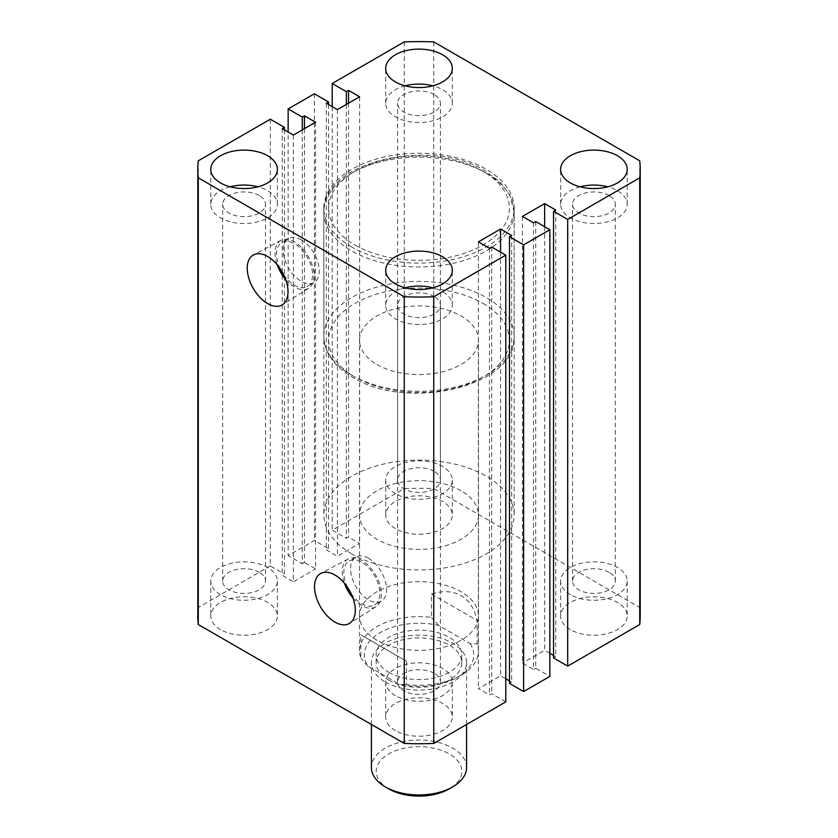 <?xml version="1.0" encoding="UTF-8"?>
<svg xmlns="http://www.w3.org/2000/svg" width="838" height="838" viewBox="0 0 838 838"><rect width="100%" height="100%" fill="white"/><g stroke="black" fill="none" stroke-linecap="round" stroke-linejoin="round"><path stroke-width="0.63" stroke-dasharray="4.19 3.14" d="M351.719 553.866A95.144 54.931 180 0 1 323.856 515.024A95.144 54.931 180 0 1 382.589 464.273A95.144 54.931 180 0 1 486.281 476.183A95.144 54.931 180 0 1 514.144 515.024A95.144 54.931 180 0 1 455.411 565.776A95.144 54.931 180 0 1 351.719 553.866M351.719 247.011A95.144 54.931 180 0 1 323.856 208.17A95.144 54.931 180 0 1 382.589 157.418A95.144 54.931 180 0 1 486.281 169.328A95.144 54.931 180 0 1 514.144 208.17A95.144 54.931 180 0 1 455.411 258.921A95.144 54.931 180 0 1 351.719 247.011M352.945 597.986A27.644 15.964 -120 0 0 361.817 605.57A27.644 15.964 -120 0 0 375.937 606.754A27.644 15.964 -120 0 0 379.792 584.505A27.644 15.964 -120 0 0 361.817 560.423A27.644 15.964 -120 0 0 348.304 558.883A27.644 15.964 -120 0 0 344.397 583.185M350.975 593.325A25.454 14.696 -120 0 0 361.817 603.779A25.454 14.696 -120 0 0 374.544 605.036A25.454 14.696 -120 0 0 378.441 584.641A25.454 14.696 -120 0 0 361.817 562.214A25.454 14.696 -120 0 0 349.09 560.957A25.454 14.696 -120 0 0 347.456 587.229M368.542 558.328A25.454 14.696 -120 0 0 355.815 557.071A25.454 14.696 -120 0 0 351.918 577.466A25.454 14.696 -120 0 0 368.542 599.893A25.454 14.696 -120 0 0 381.269 601.15A25.454 14.696 -120 0 0 385.166 580.755A25.454 14.696 -120 0 0 368.542 558.328M285.674 279.483A27.644 15.964 -120 0 0 294.536 287.057A27.644 15.964 -120 0 0 308.667 288.251A27.644 15.964 -120 0 0 312.511 266.002A27.644 15.964 -120 0 0 294.536 241.92A27.644 15.964 -120 0 0 281.023 240.38A27.644 15.964 -120 0 0 277.127 264.672M283.694 274.812A25.454 14.696 -120 0 0 294.536 285.276A25.454 14.696 -120 0 0 307.263 286.533A25.454 14.696 -120 0 0 311.17 266.138A25.454 14.696 -120 0 0 294.536 243.711A25.454 14.696 -120 0 0 281.809 242.454A25.454 14.696 -120 0 0 280.175 268.715M301.271 239.825A25.454 14.696 -120 0 0 288.544 238.568A25.454 14.696 -120 0 0 284.637 258.963A25.454 14.696 -120 0 0 301.271 281.39A25.454 14.696 -120 0 0 313.988 282.647A25.454 14.696 -120 0 0 317.895 262.252A25.454 14.696 -120 0 0 301.271 239.825M376.953 640.284A59.467 34.327 180 0 1 359.533 616.014A59.467 34.327 180 0 1 396.248 584.296A59.467 34.327 180 0 1 461.047 591.733A59.467 34.327 180 0 1 478.467 616.014A59.467 34.327 180 0 1 441.752 647.732A59.467 34.327 180 0 1 376.953 640.284M461.047 490.743A59.467 34.327 0 0 0 396.248 483.306A59.467 34.327 0 0 0 359.533 515.024A59.467 34.327 0 0 0 376.953 539.295A59.467 34.327 0 0 0 441.752 546.743A59.467 34.327 0 0 0 478.467 515.024A59.467 34.327 0 0 0 461.047 490.743M220.53 629.61A33.3 19.222 180 0 1 210.778 616.014A33.3 19.222 180 0 1 231.34 598.248A33.3 19.222 180 0 1 267.626 602.417A33.3 19.222 180 0 1 277.378 616.014A33.3 19.222 180 0 1 256.826 633.779A33.3 19.222 180 0 1 220.53 629.61M220.53 594.645A33.3 19.222 180 0 1 210.778 581.059A33.3 19.222 180 0 1 231.34 563.293A33.3 19.222 180 0 1 267.626 567.462A33.3 19.222 180 0 1 277.378 581.059A33.3 19.222 180 0 1 256.826 598.814A33.3 19.222 180 0 1 220.53 594.645M395.452 528.621A33.3 19.222 180 0 1 385.7 515.024A33.3 19.222 180 0 1 406.252 497.259A33.3 19.222 180 0 1 442.548 501.428A33.3 19.222 180 0 1 452.3 515.024A33.3 19.222 180 0 1 431.748 532.79A33.3 19.222 180 0 1 395.452 528.621M395.452 493.666A33.3 19.222 180 0 1 385.7 480.069A33.3 19.222 180 0 1 406.252 462.304A33.3 19.222 180 0 1 442.548 466.473A33.3 19.222 180 0 1 452.3 480.069A33.3 19.222 180 0 1 431.748 497.824A33.3 19.222 180 0 1 395.452 493.666M570.374 629.61A33.3 19.222 180 0 1 560.622 616.014A33.3 19.222 180 0 1 581.174 598.248A33.3 19.222 180 0 1 617.47 602.417A33.3 19.222 180 0 1 627.222 616.014A33.3 19.222 180 0 1 606.66 633.779A33.3 19.222 180 0 1 570.374 629.61M570.374 594.645A33.3 19.222 180 0 1 560.622 581.059A33.3 19.222 180 0 1 581.174 563.293A33.3 19.222 180 0 1 617.47 567.462A33.3 19.222 180 0 1 627.222 581.059A33.3 19.222 180 0 1 606.66 598.814A33.3 19.222 180 0 1 570.374 594.645M395.452 730.6A33.3 19.222 180 0 1 385.7 717.003A33.3 19.222 180 0 1 406.252 699.238A33.3 19.222 180 0 1 442.548 703.407A33.3 19.222 180 0 1 452.3 717.003A33.3 19.222 180 0 1 431.748 734.758A33.3 19.222 180 0 1 395.452 730.6M395.452 695.634A33.3 19.222 180 0 1 385.7 682.048A33.3 19.222 180 0 1 406.252 664.283A33.3 19.222 180 0 1 442.548 668.452A33.3 19.222 180 0 1 452.3 682.048A33.3 19.222 180 0 1 431.748 699.803A33.3 19.222 180 0 1 395.452 695.634M580.053 186.811A33.3 19.222 0 0 0 560.622 204.283A33.3 19.222 0 0 0 570.374 217.88A33.3 19.222 0 0 0 606.66 222.049A33.3 19.222 0 0 0 627.222 204.283A33.3 19.222 0 0 0 617.47 190.687A33.3 19.222 0 0 0 607.791 186.811M405.131 287.801A33.3 19.222 0 0 0 385.7 305.273A33.3 19.222 0 0 0 395.452 318.869A33.3 19.222 0 0 0 431.748 323.039A33.3 19.222 0 0 0 452.3 305.273A33.3 19.222 0 0 0 442.548 291.676A33.3 19.222 0 0 0 432.869 287.801M405.131 85.822A33.3 19.222 0 0 0 385.7 103.294A33.3 19.222 0 0 0 395.452 116.891A33.3 19.222 0 0 0 431.748 121.06A33.3 19.222 0 0 0 452.3 103.294A33.3 19.222 0 0 0 442.548 89.708A33.3 19.222 0 0 0 432.869 85.822M230.209 186.811A33.3 19.222 0 0 0 210.778 204.283A33.3 19.222 0 0 0 220.53 217.88A33.3 19.222 0 0 0 256.826 222.049A33.3 19.222 0 0 0 277.378 204.283A33.3 19.222 0 0 0 267.626 190.687A33.3 19.222 0 0 0 257.947 186.811M434.136 296.537A21.411 12.361 0 0 0 410.809 293.855A21.411 12.361 0 0 0 397.589 305.273A21.411 12.361 0 0 0 403.864 314.009A21.411 12.361 0 0 0 427.191 316.691A21.411 12.361 0 0 0 440.411 305.273A21.411 12.361 0 0 0 434.136 296.537M434.136 673.302A21.411 12.361 0 0 0 410.809 670.62A21.411 12.361 0 0 0 397.589 682.048A21.411 12.361 0 0 0 403.864 690.784A21.411 12.361 0 0 0 427.191 693.466A21.411 12.361 0 0 0 440.411 682.048A21.411 12.361 0 0 0 434.136 673.302M609.058 195.547A21.411 12.361 0 0 0 585.731 192.866A21.411 12.361 0 0 0 572.511 204.283A21.411 12.361 0 0 0 578.786 213.03A21.411 12.361 0 0 0 602.113 215.701A21.411 12.361 0 0 0 615.322 204.283A21.411 12.361 0 0 0 609.058 195.547M609.058 572.312A21.411 12.361 0 0 0 585.731 569.641A21.411 12.361 0 0 0 572.511 581.059A21.411 12.361 0 0 0 578.786 589.795A21.411 12.361 0 0 0 602.113 592.476A21.411 12.361 0 0 0 615.322 581.059A21.411 12.361 0 0 0 609.058 572.312M434.136 94.558A21.411 12.361 0 0 0 410.809 91.876A21.411 12.361 0 0 0 397.589 103.294A21.411 12.361 0 0 0 403.864 112.041A21.411 12.361 0 0 0 427.191 114.712A21.411 12.361 0 0 0 440.411 103.294A21.411 12.361 0 0 0 434.136 94.558M434.136 471.323A21.411 12.361 0 0 0 410.809 468.651A21.411 12.361 0 0 0 397.589 480.069A21.411 12.361 0 0 0 403.864 488.805A21.411 12.361 0 0 0 427.191 491.487A21.411 12.361 0 0 0 440.411 480.069A21.411 12.361 0 0 0 434.136 471.323M259.214 195.547A21.411 12.361 0 0 0 235.887 192.866A21.411 12.361 0 0 0 222.678 204.283A21.411 12.361 0 0 0 228.942 213.03A21.411 12.361 0 0 0 252.269 215.701A21.411 12.361 0 0 0 265.489 204.283A21.411 12.361 0 0 0 259.214 195.547M259.214 572.312A21.411 12.361 0 0 0 235.887 569.641A21.411 12.361 0 0 0 222.678 581.059A21.411 12.361 0 0 0 228.942 589.795A21.411 12.361 0 0 0 252.269 592.476A21.411 12.361 0 0 0 265.489 581.059A21.411 12.361 0 0 0 259.214 572.312M505.785 701.856L491.655 693.696L489.476 694.953L478.372 688.553L500.569 675.732L505.785 678.738M491.655 247.011L491.655 693.696M489.476 248.278L489.476 694.953M478.372 241.868L478.372 688.553M500.569 252.154L500.569 675.732M509.483 680.875L511.672 682.142L509.483 683.399M511.672 235.457L511.672 682.142M535.723 221.567L535.723 668.253L549.854 676.413M533.534 222.835L533.534 669.52L535.723 668.253M522.441 216.424L522.441 663.109L533.534 669.52M544.637 226.721L544.637 650.288L522.441 663.109M555.741 210.013L555.741 656.699L553.551 655.442M549.854 653.305L544.637 650.288M553.551 657.966L555.741 656.699M640.211 616.014A221.211 127.711 0 0 0 639.719 607.498L433.749 488.585A221.211 127.711 0 0 0 404.251 488.585L332.215 530.171L346.345 538.331L348.524 537.064L359.628 543.474L337.431 556.296L326.328 549.885L328.517 548.618L314.386 540.468L288.146 555.615L288.146 132.037M639.719 160.812L639.719 607.498M433.749 41.9L433.749 488.585M404.251 41.9L404.251 488.585M332.215 106.604L332.215 530.171M346.345 104.467L346.345 538.331M348.524 103.2L348.524 537.064M359.628 96.789L359.628 543.474M337.431 109.61L337.431 556.296M326.328 103.2L326.328 549.885M328.517 104.467L328.517 548.618M314.386 93.783L314.386 540.468M302.277 129.9L302.277 563.775L288.146 555.615M304.466 128.643L304.466 562.508L302.277 563.775M315.559 122.233L315.559 568.918L304.466 562.508M293.363 135.054L293.363 581.74L315.559 568.918M282.259 128.643L282.259 575.329L293.363 581.74M284.449 129.9L284.449 574.061L282.259 575.329M270.318 119.226L270.318 565.912L284.449 574.061M270.318 565.912L198.281 607.498A221.211 127.711 0 0 0 197.789 616.014M198.281 160.812L198.281 607.498M388.727 788.862A42.811 24.721 180 0 1 388.727 753.907A42.811 24.721 180 0 1 449.273 753.907A42.811 24.721 180 0 1 449.273 788.862M466.567 767.493A47.567 27.465 0 0 0 452.635 748.072A47.567 27.465 0 0 0 400.794 742.122A47.567 27.465 0 0 0 371.433 767.493M385.365 682.048A47.567 27.465 0 0 0 437.206 687.998A47.567 27.465 0 0 0 466.567 662.628A47.567 27.465 0 0 0 452.635 643.207A47.567 27.465 0 0 0 400.794 637.247A47.567 27.465 0 0 0 371.433 662.628A47.567 27.465 0 0 0 385.365 682.048M388.727 680.1A42.811 24.721 0 0 0 435.383 685.463A42.811 24.721 0 0 0 461.811 662.628A42.811 24.721 0 0 0 449.273 645.145A42.811 24.721 0 0 0 402.617 639.782A42.811 24.721 0 0 0 376.189 662.628A42.811 24.721 0 0 0 388.727 680.1M388.727 672.338A42.811 24.721 0 0 0 435.383 677.691A42.811 24.721 0 0 0 461.811 654.855A42.811 24.721 0 0 0 449.273 637.372A42.811 24.721 0 0 0 402.617 632.02A42.811 24.721 0 0 0 376.189 654.855A42.811 24.721 0 0 0 388.727 672.338M406.493 661.234L406.493 684.531A59.467 34.327 0 0 0 461.047 675.25A59.467 34.327 0 0 0 478.467 650.969A59.467 34.327 0 0 0 477.136 643.752L477.136 620.445C474.612 608.755 469.249 600.479 461.047 595.619C452.74 590.947 442.893 590.444 431.507 594.1L431.507 617.407A59.467 34.327 0 0 0 359.533 650.969A59.467 34.327 0 0 0 360.864 658.186L360.864 634.89L406.493 661.234L360.864 634.89M376.953 364.509A59.467 34.327 0 0 0 441.752 371.957A59.467 34.327 0 0 0 478.467 340.238A59.467 34.327 0 0 0 461.047 315.957A59.467 34.327 0 0 0 396.248 308.52A59.467 34.327 0 0 0 359.533 340.238A59.467 34.327 0 0 0 376.953 364.509M470.097 643.574A54.711 31.582 180 0 1 457.684 677.188A54.711 31.582 180 0 1 399.454 684.353L367.903 666.137A54.711 31.582 180 0 1 380.316 632.522A54.711 31.582 180 0 1 438.546 625.358L470.097 643.574L477.136 643.752M406.493 684.531L399.454 684.353M367.903 666.137L360.864 658.186M438.546 625.358L431.507 617.407M431.507 594.1L477.136 620.445M486.281 173.215A95.144 54.931 180 0 1 514.144 212.056A95.144 54.931 180 0 1 455.411 262.807A95.144 54.931 180 0 1 351.719 250.897A95.144 54.931 180 0 1 323.856 212.056A95.144 54.931 180 0 1 382.589 161.305A95.144 54.931 180 0 1 486.281 173.215M355.092 245.073A90.389 52.186 0 0 0 482.908 245.073A90.389 52.186 0 0 0 482.908 171.266A90.389 52.186 0 0 0 355.092 171.266A90.389 52.186 0 0 0 355.092 245.073M482.908 303.335A90.389 52.186 180 0 1 482.908 377.131A90.389 52.186 180 0 1 355.092 377.131A90.389 52.186 180 0 1 355.092 303.335A90.389 52.186 180 0 1 482.908 303.335M351.719 375.194A95.144 54.931 0 0 0 455.411 387.104A95.144 54.931 0 0 0 514.144 336.352A95.144 54.931 0 0 0 486.281 297.511A95.144 54.931 0 0 0 382.589 285.601A95.144 54.931 0 0 0 323.856 336.352A95.144 54.931 0 0 0 351.719 375.194M323.856 208.17L323.856 515.024M348.304 558.883L320.807 573.391M355.815 557.071L349.09 560.957M281.023 240.38L253.537 254.878M288.544 238.568L281.809 242.454M359.533 515.024L359.533 616.014M210.778 581.059L210.778 616.014M385.7 480.069L385.7 515.024M560.622 581.059L560.622 616.014M385.7 682.048L385.7 717.003M560.622 204.283L560.622 169.328M385.7 305.273L385.7 270.318M385.7 103.294L385.7 68.339M210.778 204.283L210.778 169.328M397.589 682.048L397.589 305.273M572.511 581.059L572.511 204.283M397.589 480.069L397.589 103.294M222.678 581.059L222.678 204.283M265.489 581.059L265.489 204.283M440.411 480.069L440.411 103.294M615.322 581.059L615.322 204.283M440.411 682.048L440.411 305.273M277.378 204.283L277.378 169.328M452.3 103.294L452.3 68.339M452.3 305.273L452.3 270.318M627.222 204.283L627.222 169.328M452.3 682.048L452.3 717.003M627.222 581.059L627.222 616.014M452.3 480.069L452.3 515.024M277.378 581.059L277.378 616.014M478.467 515.024L478.467 616.014M313.988 282.647L307.263 286.533M308.667 288.251L282.354 304.802M381.269 601.15L374.544 605.036M375.937 606.754L349.635 623.315M514.144 208.17L514.144 515.024M466.567 724.493L466.567 662.628M461.811 662.628L461.811 654.855M514.144 212.056L509.829 194.94L499.982 181.951L485.286 171.036C430.942 136.709 320.818 161.703 323.856 212.056L323.856 336.352C323.877 342.354 325.364 348.158 328.318 353.762C333.304 362.99 341.433 370.857 352.714 377.372C407.059 411.699 517.182 386.695 514.144 336.352L514.144 212.056M478.467 650.969L478.467 340.238M359.533 650.969L359.533 340.238M457.684 677.188L461.047 675.25M376.189 662.628L376.189 654.855M371.433 724.493L371.433 662.628"/><path stroke-width="1.26" d="M334.907 574.994A28.827 16.645 -120 0 0 320.807 573.391A28.827 16.645 -120 0 0 315.989 596.373A28.827 16.645 -120 0 0 334.907 622.068A28.827 16.645 -120 0 0 349.635 623.315A28.827 16.645 -120 0 0 353.646 600.113A28.827 16.645 -120 0 0 334.907 574.994M344.397 583.185A27.644 15.964 -120 0 0 352.945 597.986M347.456 587.229A25.454 14.696 -120 0 0 350.975 593.325M267.626 256.491A28.827 16.645 -120 0 0 253.537 254.878A28.827 16.645 -120 0 0 248.708 277.87A28.827 16.645 -120 0 0 267.626 303.566A28.827 16.645 -120 0 0 282.354 304.802A28.827 16.645 -120 0 0 286.376 281.599A28.827 16.645 -120 0 0 267.626 256.491M277.127 264.672A27.644 15.964 -120 0 0 285.674 279.483M280.175 268.715A25.454 14.696 -120 0 0 283.694 274.812M617.47 155.732A33.3 19.222 0 0 0 581.174 151.563A33.3 19.222 0 0 0 560.622 169.328A33.3 19.222 0 0 0 570.374 182.925A33.3 19.222 0 0 0 606.66 187.094A33.3 19.222 0 0 0 627.222 169.328A33.3 19.222 0 0 0 617.47 155.732M607.791 186.811A33.3 19.222 0 0 0 580.053 186.811M442.548 256.721A33.3 19.222 0 0 0 406.252 252.552A33.3 19.222 0 0 0 385.7 270.318A33.3 19.222 0 0 0 395.452 283.914A33.3 19.222 0 0 0 431.748 288.083A33.3 19.222 0 0 0 452.3 270.318A33.3 19.222 0 0 0 442.548 256.721M432.869 287.801A33.3 19.222 0 0 0 405.131 287.801M442.548 54.742A33.3 19.222 0 0 0 406.252 50.573A33.3 19.222 0 0 0 385.7 68.339A33.3 19.222 0 0 0 395.452 81.935A33.3 19.222 0 0 0 431.748 86.105A33.3 19.222 0 0 0 452.3 68.339A33.3 19.222 0 0 0 442.548 54.742M432.869 85.822A33.3 19.222 0 0 0 405.131 85.822M267.626 155.732A33.3 19.222 0 0 0 231.34 151.563A33.3 19.222 0 0 0 210.778 169.328A33.3 19.222 0 0 0 220.53 182.925A33.3 19.222 0 0 0 256.826 187.094A33.3 19.222 0 0 0 277.378 169.328A33.3 19.222 0 0 0 267.626 155.732M257.947 186.811A33.3 19.222 0 0 0 230.209 186.811M404.251 743.442L198.281 624.53L198.281 177.845L404.251 296.757L404.251 743.442A221.211 127.711 0 0 0 433.749 743.442L433.749 296.757A221.211 127.711 0 0 1 404.251 296.757M433.749 296.757L505.785 255.171L505.785 701.856L433.749 743.442M505.785 255.171L491.655 247.011L489.476 248.278L478.372 241.868L500.569 229.046L500.569 252.154M505.785 678.738L509.483 680.875M500.569 229.046L511.672 235.457L509.483 236.714L509.483 683.399L523.614 691.56L523.614 244.874L509.483 236.714M567.682 219.43L567.682 666.116L639.719 624.53L639.719 177.845L567.682 219.43L553.551 211.281L555.741 210.013L544.637 203.603L522.441 216.424L533.534 222.835L535.723 221.567L549.854 229.727L549.854 676.413L523.614 691.56M549.854 229.727L523.614 244.874M544.637 203.603L544.637 226.721M553.551 655.442L549.854 653.305M553.551 211.281L553.551 657.966L567.682 666.116M639.719 624.53A221.211 127.711 0 0 0 640.211 616.014L640.211 169.328A221.211 127.711 0 0 0 639.719 160.812L433.749 41.9A221.211 127.711 0 0 0 404.251 41.9L332.215 83.486L332.215 106.604M639.719 177.845A221.211 127.711 0 0 0 640.211 169.328M332.215 83.486L346.345 91.646L346.345 104.467M346.345 91.646L348.524 90.378L348.524 103.2M348.524 90.378L359.628 96.789L337.431 109.61L326.328 103.2L328.517 101.943L328.517 104.467M328.517 101.943L314.386 93.783L288.146 108.93L288.146 132.037M198.281 177.845A221.211 127.711 0 0 1 197.789 169.328A221.211 127.711 0 0 1 198.281 160.812L270.318 119.226L284.449 127.376L282.259 128.643L293.363 135.054L315.559 122.233L304.466 115.822L302.277 117.09L302.277 129.9M302.277 117.09L288.146 108.93M304.466 115.822L304.466 128.643M284.449 127.376L284.449 129.9M197.789 169.328L197.789 616.014A221.211 127.711 0 0 0 198.281 624.53M452.635 786.913L449.273 788.862A42.811 24.721 180 0 1 388.727 788.862L385.365 786.913A47.567 27.465 0 0 0 452.635 786.913A47.567 27.465 0 0 0 466.567 767.493L466.567 724.493M388.727 788.862L385.365 786.913A47.567 27.465 0 0 1 371.433 767.493L371.433 724.493"/></g></svg>
